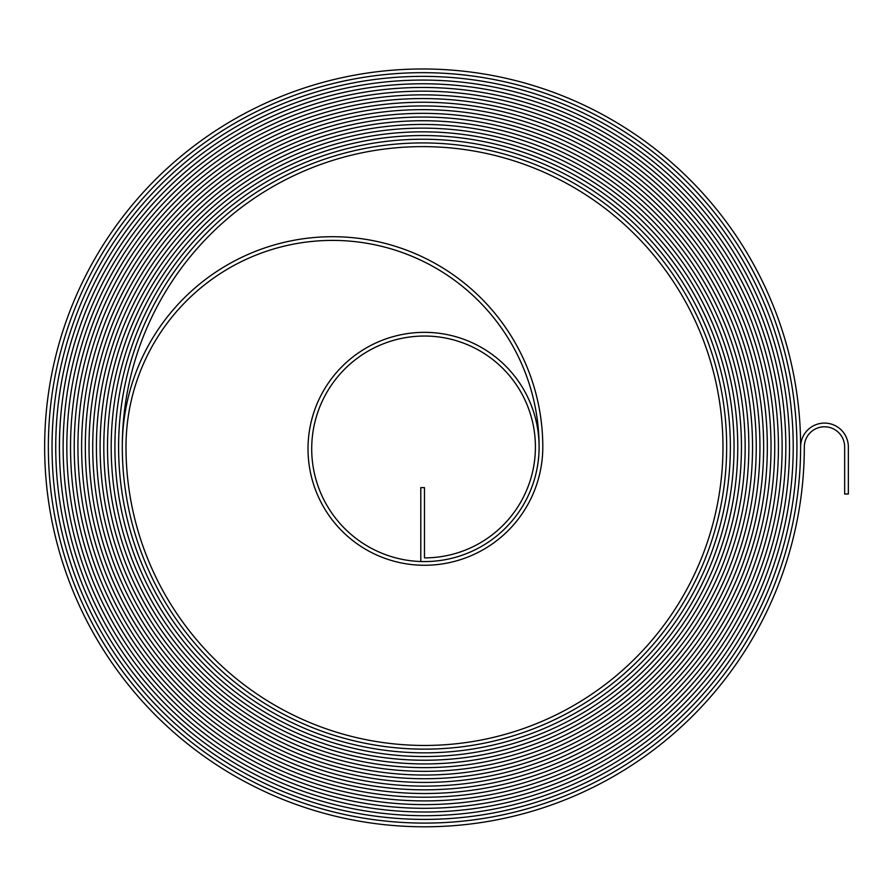 <?xml version="1.0" encoding="UTF-8"?>
<svg xmlns="http://www.w3.org/2000/svg" width="893" height="893" viewBox="0 0 893 893"><rect width="100%" height="100%" fill="white"/><g stroke="black" fill="none" stroke-linecap="round" stroke-linejoin="round"><path stroke-width="1.34" d="M824.485 426.787A20.171 20.171 0 0 1 844.655 446.958L844.655 494.019L848.35 494.019L848.35 446.958A23.865 23.865 0 0 0 824.485 423.092A23.865 23.865 0 0 0 800.619 446.958A377.985 377.985 0 0 0 422.635 68.984A377.985 377.985 0 0 0 44.65 446.958A379.826 379.826 0 0 0 424.476 826.795A379.826 379.826 0 0 0 804.314 446.958A20.171 20.171 0 0 1 824.485 426.787M422.635 72.679A374.279 374.279 0 0 0 48.345 446.958A376.132 376.132 0 0 0 424.476 823.089A376.132 376.132 0 0 0 800.608 446.958A376.143 376.143 0 0 1 424.476 823.1A376.143 376.143 0 0 1 48.345 446.958A374.29 374.29 0 0 1 422.635 72.668A374.29 374.29 0 0 1 796.924 446.958A372.437 372.437 0 0 1 424.476 819.406A372.437 372.437 0 0 1 52.04 446.958A372.437 372.437 0 0 0 424.476 819.394A372.437 372.437 0 0 0 796.913 446.958A374.279 374.279 0 0 0 422.635 72.679M422.635 76.374A370.584 370.584 0 0 0 52.04 446.958A370.595 370.595 0 0 1 422.635 76.363A370.595 370.595 0 0 1 793.218 446.958A370.584 370.584 0 0 0 422.635 76.374M422.635 80.069A366.889 366.889 0 0 0 55.746 446.958A368.742 368.742 0 0 0 424.476 815.7A368.742 368.742 0 0 0 793.218 446.958A368.742 368.742 0 0 1 424.476 815.7A368.742 368.742 0 0 1 55.734 446.958A366.9 366.9 0 0 1 422.635 80.069A366.9 366.9 0 0 1 789.524 446.958A366.889 366.889 0 0 0 422.635 80.069M422.635 83.775A363.194 363.194 0 0 0 59.44 446.958A365.036 365.036 0 0 0 424.476 812.005A365.036 365.036 0 0 0 789.524 446.958A365.047 365.047 0 0 1 424.476 812.005A365.047 365.047 0 0 1 59.429 446.958A363.194 363.194 0 0 1 422.635 83.763A363.194 363.194 0 0 1 785.829 446.958A363.194 363.194 0 0 0 422.635 83.775M422.635 87.469A359.488 359.488 0 0 0 63.135 446.958A361.341 361.341 0 0 0 424.476 808.299A361.341 361.341 0 0 0 785.818 446.958A361.352 361.352 0 0 1 424.476 808.31A361.352 361.352 0 0 1 63.135 446.958A359.499 359.499 0 0 1 422.635 87.458A359.499 359.499 0 0 1 782.134 446.958A357.646 357.646 0 0 1 424.476 804.615A357.646 357.646 0 0 1 66.83 446.958A357.646 357.646 0 0 0 424.476 804.604A357.646 357.646 0 0 0 782.123 446.958A359.488 359.488 0 0 0 422.635 87.469M422.635 91.164A355.794 355.794 0 0 0 66.83 446.958A355.805 355.805 0 0 1 422.635 91.153A355.805 355.805 0 0 1 778.428 446.958A355.794 355.794 0 0 0 422.635 91.164M422.635 94.859A352.099 352.099 0 0 0 70.536 446.958A353.952 353.952 0 0 0 424.476 800.909A353.952 353.952 0 0 0 778.428 446.958A353.952 353.952 0 0 1 424.476 800.909A353.952 353.952 0 0 1 70.525 446.958A352.11 352.11 0 0 1 422.635 94.859A352.11 352.11 0 0 1 774.733 446.958A352.099 352.099 0 0 0 422.635 94.859M422.635 98.565A348.404 348.404 0 0 0 74.231 446.958A350.246 350.246 0 0 0 424.476 797.215A350.246 350.246 0 0 0 774.733 446.958A350.257 350.257 0 0 1 424.476 797.215A350.257 350.257 0 0 1 74.219 446.958A348.404 348.404 0 0 1 422.635 98.554A348.404 348.404 0 0 1 771.039 446.958A348.404 348.404 0 0 0 422.635 98.565M422.635 102.26A344.698 344.698 0 0 0 77.925 446.958A346.551 346.551 0 0 0 424.476 793.509A346.551 346.551 0 0 0 771.027 446.958A346.562 346.562 0 0 1 424.476 793.52A346.562 346.562 0 0 1 77.925 446.958A344.709 344.709 0 0 1 422.635 102.248A344.709 344.709 0 0 1 767.344 446.958A342.856 342.856 0 0 1 424.476 789.825A342.856 342.856 0 0 1 81.62 446.958A342.856 342.856 0 0 0 424.476 789.814A342.856 342.856 0 0 0 767.333 446.958A344.698 344.698 0 0 0 422.635 102.26M422.635 105.954A341.003 341.003 0 0 0 81.62 446.958A341.014 341.014 0 0 1 422.635 105.943A341.014 341.014 0 0 1 763.638 446.958A341.003 341.003 0 0 0 422.635 105.954M422.635 109.649A337.308 337.308 0 0 0 85.326 446.958A339.161 339.161 0 0 0 424.476 786.119A339.161 339.161 0 0 0 763.638 446.958A339.161 339.161 0 0 1 424.476 786.119A339.161 339.161 0 0 1 85.315 446.958A337.32 337.32 0 0 1 422.635 109.649A337.32 337.32 0 0 1 759.943 446.958A337.308 337.308 0 0 0 422.635 109.649M422.635 113.355A333.614 333.614 0 0 0 89.021 446.958A335.455 335.455 0 0 0 424.476 782.424A335.455 335.455 0 0 0 759.943 446.958A335.467 335.467 0 0 1 424.476 782.424A335.467 335.467 0 0 1 89.01 446.958A333.614 333.614 0 0 1 422.635 113.344A333.614 333.614 0 0 1 756.248 446.958A333.614 333.614 0 0 0 422.635 113.355M422.635 117.05A329.908 329.908 0 0 0 92.716 446.958A331.761 331.761 0 0 0 424.476 778.718A331.761 331.761 0 0 0 756.237 446.958A331.772 331.772 0 0 1 424.476 778.729A331.772 331.772 0 0 1 92.716 446.958A329.919 329.919 0 0 1 422.635 117.039A329.919 329.919 0 0 1 752.553 446.958A328.066 328.066 0 0 1 424.476 775.035A328.066 328.066 0 0 1 96.411 446.958A328.066 328.066 0 0 0 424.476 775.024A328.066 328.066 0 0 0 752.542 446.958A329.908 329.908 0 0 0 422.635 117.05M422.635 120.745A326.213 326.213 0 0 0 96.411 446.958A326.224 326.224 0 0 1 422.635 120.734A326.224 326.224 0 0 1 748.859 446.958A326.213 326.213 0 0 0 422.635 120.745M422.635 124.44A322.518 322.518 0 0 0 100.116 446.958A324.371 324.371 0 0 0 424.476 771.329A324.371 324.371 0 0 0 748.847 446.958A324.371 324.371 0 0 1 424.476 771.329A324.371 324.371 0 0 1 100.105 446.958A322.529 322.529 0 0 1 422.635 124.44A322.529 322.529 0 0 1 745.153 446.958A322.518 322.518 0 0 0 422.635 124.44M422.635 128.134A318.823 318.823 0 0 0 103.811 446.958A320.665 320.665 0 0 0 424.476 767.634A320.665 320.665 0 0 0 745.153 446.958A320.676 320.676 0 0 1 424.476 767.634A320.676 320.676 0 0 1 103.8 446.958A318.823 318.823 0 0 1 422.635 128.134A318.823 318.823 0 0 1 741.458 446.958A318.823 318.823 0 0 0 422.635 128.134M422.635 131.84A315.117 315.117 0 0 0 107.506 446.958A316.97 316.97 0 0 0 424.476 763.928A316.97 316.97 0 0 0 741.447 446.958A316.982 316.982 0 0 1 424.476 763.939A316.982 316.982 0 0 1 107.506 446.958A315.129 315.129 0 0 1 422.635 131.829A315.129 315.129 0 0 1 737.763 446.958A313.276 313.276 0 0 1 424.476 760.244A313.276 313.276 0 0 1 111.201 446.958A313.276 313.276 0 0 0 424.476 760.233A313.276 313.276 0 0 0 737.752 446.958A315.117 315.117 0 0 0 422.635 131.84M422.635 135.535A311.423 311.423 0 0 0 111.201 446.958A311.434 311.434 0 0 1 422.635 135.524A311.434 311.434 0 0 1 734.068 446.958A311.423 311.423 0 0 0 422.635 135.535M422.635 139.23A307.728 307.728 0 0 0 114.907 446.958A309.581 309.581 0 0 0 424.476 756.538A309.581 309.581 0 0 0 734.057 446.958A309.581 309.581 0 0 1 424.476 756.538A309.581 309.581 0 0 1 114.896 446.958A307.739 307.739 0 0 1 422.635 139.23A307.739 307.739 0 0 1 730.362 446.958A307.728 307.728 0 0 0 422.635 139.23M422.635 142.925A304.033 304.033 0 0 0 118.602 446.958A305.875 305.875 0 0 0 424.476 752.844A305.875 305.875 0 0 0 730.362 446.958A305.886 305.886 0 0 1 424.476 752.844A305.886 305.886 0 0 1 118.59 446.958A304.033 304.033 0 0 1 422.635 142.925A304.033 304.033 0 0 1 726.668 446.958A304.033 304.033 0 0 0 422.635 142.925M332.542 236.712A210.246 210.246 0 0 0 122.296 446.958A302.18 302.18 0 0 0 424.476 749.138A302.18 302.18 0 0 0 726.656 446.958A302.191 302.191 0 0 1 424.476 749.149A302.191 302.191 0 0 1 122.296 446.958A300.338 300.338 0 0 1 422.635 146.619A300.338 300.338 0 0 1 722.973 446.958A298.485 298.485 0 0 1 424.476 745.454A298.485 298.485 0 0 1 125.991 446.958A206.562 206.562 0 0 1 332.542 240.407A206.562 206.562 0 0 1 539.104 446.958A114.628 114.628 0 0 1 424.476 561.585A112.775 112.775 0 0 1 311.702 448.811A112.775 112.775 0 0 1 424.476 336.036A110.922 110.922 0 0 1 535.409 446.958A110.922 110.922 0 0 1 424.476 557.891L424.476 487.634L420.793 487.634L420.793 561.518A114.617 114.617 0 0 0 539.082 448.811A114.617 114.617 0 0 0 424.476 332.341A116.47 116.47 0 0 0 308.018 448.811A116.47 116.47 0 0 0 424.476 565.269A118.311 118.311 0 0 0 542.799 446.958A210.246 210.246 0 0 0 332.542 236.712"/></g></svg>
